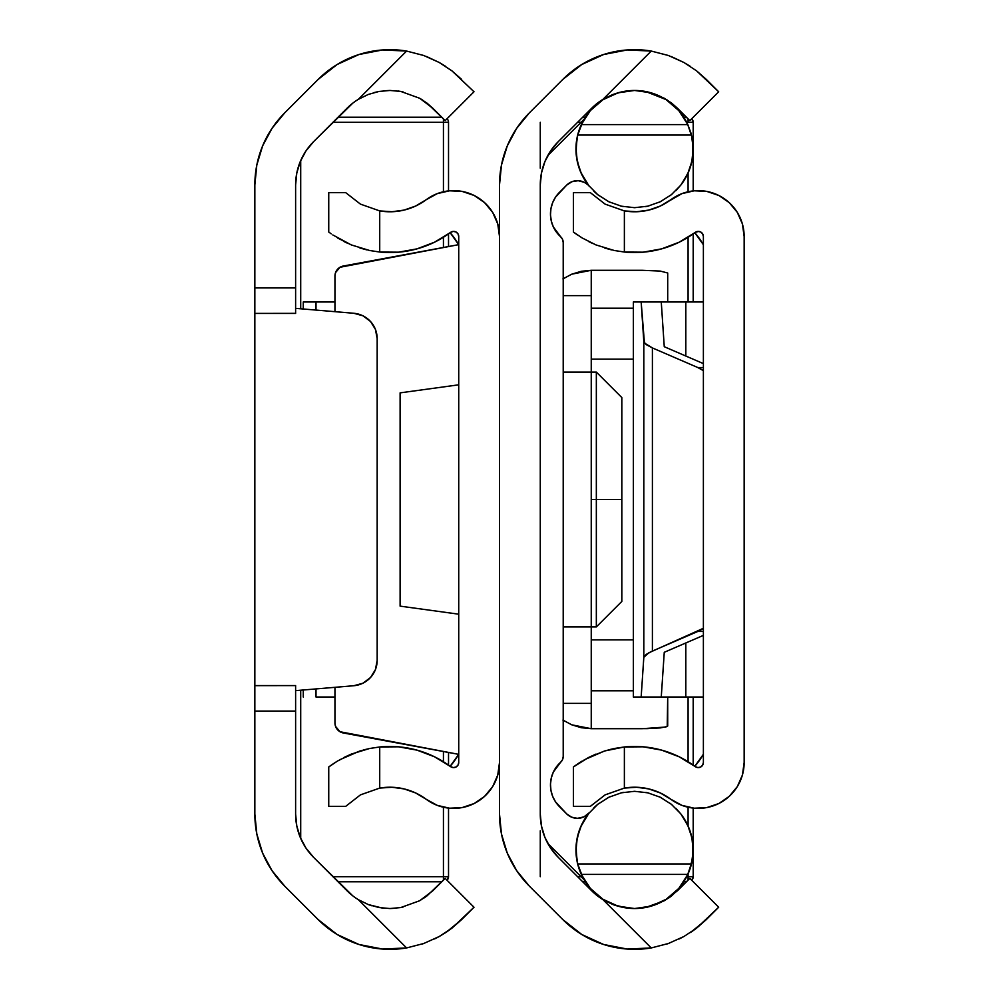 <?xml version="1.0" encoding="UTF-8"?>
<svg xmlns="http://www.w3.org/2000/svg" width="999" height="999" viewBox="0 0 999 999"><rect width="100%" height="100%" fill="white"/><g stroke="black" fill="none" stroke-linecap="round" stroke-linejoin="round"><path stroke-width="1.5" d="M352.809 103.134L313.536 141.721L305.931 150.986L300.274 161.563L296.79 173.039L295.617 184.965L295.617 313.411L295.617 184.965A61.164 61.164 0 0 1 313.536 141.721L347.028 108.229A60.652 60.652 0 0 1 358.329 99.338L368.319 94.43L379.033 91.446L390.035 90.459L400.811 91.446L419.705 98.277L432.804 108.229L427.01 103.134M295.617 685.651L295.617 814.035L295.617 711.076L254.845 711.076L254.845 313.411L254.845 814.035L254.845 711.076L295.617 711.076L295.617 685.589L254.845 685.651M254.845 313.349L254.845 184.965A101.935 101.935 0 0 1 284.703 112.887L318.194 79.396L284.703 112.887L272.015 128.334L262.6 145.954L256.805 165.085L254.845 184.965L254.845 287.924L295.617 287.924L254.845 287.924L254.845 313.411L295.617 313.349M446.053 932.367L461.638 919.604L474.013 907.229L445.179 878.396L474.013 907.229L452.035 928.071L439.223 936.525L423.738 943.506L406.593 947.939A101.436 101.436 0 0 1 318.194 919.604L284.703 886.113L318.194 919.604L337.088 934.477L358.966 944.48L382.567 949.05L406.593 947.939L358.329 899.662L368.281 904.545L378.958 907.542L389.897 908.541L400.724 907.567L419.655 900.748L427.01 895.866L445.179 878.396L432.804 890.771L419.655 900.748L400.724 907.567L389.897 908.541L378.958 907.542L368.281 904.545L358.329 899.662A60.652 60.652 0 0 1 347.028 890.771L313.536 857.279A61.164 61.164 0 0 1 295.617 814.035L296.79 825.961L300.274 837.437L305.931 848.014L313.536 857.279L352.809 895.866A60.652 60.652 0 0 0 358.329 899.662L368.319 904.57L382.317 908.066M400.986 907.517L402.997 907.104M419.692 900.723L400.811 907.554L389.972 908.541M256.805 833.915L262.6 853.046L272.015 870.666L284.703 886.113A101.935 101.935 0 0 1 254.845 814.035L256.818 834.003M373.788 92.645L378.958 91.458L368.281 94.455L358.329 99.338L406.593 51.061L382.567 49.95L358.966 54.52L337.088 64.523L318.194 79.396A101.436 101.436 0 0 1 406.593 51.061L423.688 55.469L439.173 62.45L451.998 70.904L461.638 79.396L452.035 70.929L439.223 62.475L426.511 56.518M403.059 91.896L400.724 91.433M338.024 117.22L441.795 117.22L338.024 117.22L347.028 108.229A60.652 60.652 0 0 1 358.329 99.338L368.319 94.43L379.033 91.446L390.035 90.459L400.811 91.446L419.705 98.277L427.048 103.159L445.179 120.604L432.804 108.229M445.854 932.492L439.235 936.513L423.738 943.506L406.593 947.939L358.329 899.662A60.652 60.652 0 0 1 347.028 890.771L352.809 895.866M423.713 943.518L439.21 936.525M421.803 944.167L423.539 943.58M452.035 70.929L474.013 91.771L445.179 120.604L474.013 91.771L451.998 70.904L439.173 62.45L445.442 66.234M362.899 683.216A25.487 25.487 0 0 0 377.172 660.339A25.487 25.487 0 0 1 353.833 685.726L295.617 690.646L353.833 685.726L362.899 683.216L370.454 677.584L375.437 669.592L377.172 660.339L377.172 338.661L375.437 329.408L370.454 321.416L362.899 315.784L353.833 313.274L295.617 308.354L353.833 313.274A25.487 25.487 0 0 1 377.172 338.661L377.172 660.339L377.172 338.661A25.487 25.487 0 0 0 370.442 321.416L366.945 318.244M370.454 677.584L365.659 681.655M439.173 62.45L423.688 55.469L406.593 51.061L423.738 55.494M368.281 94.455L358.329 99.338L406.593 51.061M389.835 90.459L383.404 90.809M400.624 91.409L397.939 90.996M422.652 100.062L419.655 98.252M424.388 897.789L427.048 895.841M390.122 908.541L395.916 908.241M368.394 904.595L371.653 905.731M439.198 936.538L434.64 938.923M452.01 928.083L447.028 931.705M439.223 936.525L452.035 928.071L461.625 919.617M274.088 873.65L270.279 867.981M264.36 857.055L261.913 851.335M338.024 881.78L441.795 881.78L338.024 881.78L347.028 890.771M261.913 147.665L264.36 141.945M270.279 131.019L274.088 125.35M458.678 754.345L450.162 766.283A76.461 76.461 0 0 0 458.678 754.345A76.461 76.461 0 0 1 456.031 758.603M458.678 244.655A76.461 76.461 0 0 0 450.162 232.717L458.678 244.655A76.461 76.461 0 0 0 456.031 240.397M334.952 687.324L334.952 722.939L334.952 687.324L334.952 722.939L335.552 726.398L339.985 731.73L458.728 754.357L343.281 732.966A10.19 10.19 0 0 1 334.952 722.939A10.19 10.19 0 0 0 343.281 732.966M457.967 765.184L455.906 767.07L457.967 765.184L458.728 762.512L458.728 236.488L458.728 762.512A5.095 5.095 0 0 1 450.574 766.595L434.553 756.805L416.995 750.137L398.501 746.815L379.72 746.965L369.568 748.513L359.94 750.986L343.743 757.567L351.298 754.095M391.958 211.738L379.72 210.914L391.958 211.738L404.108 210.09L415.671 206.031L426.186 199.725A45.879 45.879 0 0 1 499.5 236.488L497.752 223.963L492.669 212.4L484.602 202.66L474.188 195.479L462.212 191.433L449.587 190.797L437.262 193.631L426.186 199.725A60.652 60.652 0 0 1 379.72 210.914L360.439 204.121L345.716 192.657L360.489 204.158M499.5 762.512A45.879 45.879 0 0 1 426.186 799.275L437.262 805.369L449.587 808.203L462.212 807.567L474.188 803.521L484.602 796.34L492.669 786.6L497.752 775.037L499.5 762.512M328.746 766.97L329.795 766.183L328.746 766.97L328.746 806.343L328.746 766.97L337.537 761.026L351.311 754.083L369.555 748.513L379.72 746.965L379.72 788.086L360.489 794.842L345.716 806.343L328.746 806.343L345.716 806.343L360.489 794.842L379.72 788.086A60.652 60.652 0 0 1 426.186 799.275L415.671 792.969L404.108 788.91L391.958 787.262L379.72 788.086L391.958 787.262M360.439 794.879L379.72 788.086L379.72 746.965L369.555 748.513L379.72 746.965A101.436 101.436 0 0 1 450.574 766.595L453.184 767.582L455.906 767.07M457.967 233.816L455.906 231.93L453.184 231.418L450.574 232.405A101.436 101.436 0 0 1 379.72 252.035L398.501 252.185L416.995 248.863L434.553 242.195L450.574 232.405A5.095 5.095 0 0 1 458.728 236.488L457.967 233.816L458.728 236.488M329.795 232.817L328.746 232.03L328.746 192.657L345.716 192.657L328.746 192.657L328.746 232.03L331.231 233.853M351.311 244.917L369.555 250.487L379.72 252.035L369.568 250.487L351.286 244.905L332.804 234.94M335.552 272.602L334.952 276.061A10.19 10.19 0 0 1 343.281 266.034L458.728 244.643L339.985 267.27L335.552 272.602L334.952 276.061L334.952 311.676M379.72 210.914L379.72 252.035L379.72 210.914L360.439 204.121L345.716 192.657M369.555 748.513L363.711 749.899M359.94 750.986L339.535 759.839M331.606 764.884L329.782 766.196M348.039 243.494L343.756 241.433M359.94 248.014L366.908 249.9M337.537 761.026L332.804 764.06M369.568 250.487L379.72 252.035M337.525 237.974L351.286 244.905M343.281 266.034A10.19 10.19 0 0 0 334.952 276.061M400.112 606.131L458.728 614.185L400.112 606.131L400.112 392.869L458.728 384.815L400.112 392.869L400.112 606.131M618.443 92.645L623.626 91.458L612.936 94.455L602.984 99.338A60.652 60.652 0 0 0 591.683 108.229L558.191 141.721L550.586 150.986L544.93 161.563L541.458 173.039L540.272 184.965L540.272 814.035L541.458 825.961L544.93 837.437L550.586 848.014L558.191 857.279L591.683 890.771L558.191 857.279A61.164 61.164 0 0 1 540.272 814.035L540.272 184.965A61.164 61.164 0 0 1 558.191 141.721L591.683 108.229A60.652 60.652 0 0 1 602.984 99.338L612.986 94.43L623.688 91.446L634.69 90.459L645.479 91.446L664.36 98.277L677.459 108.229L671.665 103.134M499.5 803.258L499.5 814.035L501.461 833.915L507.255 853.046L516.683 870.666L529.358 886.113L562.849 919.604L581.755 934.477L603.621 944.48L627.235 949.05L651.261 947.939L668.343 943.531L683.878 936.525L668.393 943.506L651.261 947.939A101.436 101.436 0 0 1 562.849 919.604L529.358 886.113A101.935 101.935 0 0 1 499.5 814.035L499.5 184.965A101.935 101.935 0 0 1 529.358 112.887L562.849 79.396A101.436 101.436 0 0 1 651.261 51.061L668.343 55.469L683.84 62.45L696.665 70.904L706.293 79.396L696.69 70.929L683.89 62.475L671.166 56.518M645.641 907.517L647.664 907.104M634.627 908.541L645.479 907.554L664.36 900.723L671.665 895.866L689.834 878.396L677.459 890.771L664.36 900.723L645.379 907.567L634.552 908.541L623.626 907.542L612.936 904.545L602.984 899.662L612.986 904.57L626.972 908.066M591.683 890.771L597.464 895.866L591.683 890.771A60.652 60.652 0 0 0 602.984 899.662A60.652 60.652 0 0 1 591.683 890.771L582.692 881.78L585.364 881.78L582.692 881.78M612.936 94.455L602.984 99.338L651.261 51.061L627.235 49.95L603.621 54.52L581.755 64.523L562.849 79.396L529.358 112.887L516.683 128.334L507.255 145.954L501.461 165.085L499.5 184.965L499.5 195.742M647.714 91.896L645.379 91.433M664.372 98.289L671.703 103.159L689.834 120.604L677.459 108.229M690.709 932.367L706.293 919.604L718.668 907.229L689.834 878.396L718.668 907.229L696.69 928.071L706.281 919.617M668.393 943.506L683.89 936.525L696.69 928.071L690.509 932.492M666.458 944.167L668.206 943.58M706.293 79.396L718.668 91.771L689.834 120.604L718.668 91.771L696.665 70.904L706.293 79.396M651.261 947.939L602.984 899.662L651.261 947.939M499.5 184.965L499.5 814.035M683.853 62.462L690.109 66.234M696.678 70.917L683.84 62.45L668.343 55.469L651.261 51.061L668.393 55.494M634.49 90.459L628.059 90.809M645.279 91.409L642.607 90.996M634.627 90.459L634.577 90.459A58.616 58.616 0 0 1 687.824 124.588L690.921 132.929L692.707 141.558L692.906 154.82L691.882 161.376L687.662 173.938L680.719 185.227L671.428 194.655M667.32 100.062L645.479 91.446L634.69 90.459L623.688 91.446L612.986 94.43L602.984 99.338L651.261 51.061M669.055 897.789L671.703 895.841M664.347 900.723L645.379 907.567L634.552 908.541L623.626 907.542L612.936 904.545L602.984 899.662M634.79 908.541L640.584 908.241M613.049 904.595L616.321 905.731M683.853 936.538L679.295 938.923M696.665 928.096L691.683 931.705M518.756 873.65L514.947 867.981M509.015 857.055L506.568 851.335M591.683 108.229L582.692 117.22L585.364 117.22L582.692 117.22M506.568 147.665L509.015 141.945M514.947 131.019L518.756 125.35M703.383 754.27L694.817 766.283A76.461 76.461 0 0 0 703.383 754.27A76.461 76.461 0 0 1 700.686 758.603M703.383 244.73A76.461 76.461 0 0 0 694.817 232.717L703.383 244.73A76.461 76.461 0 0 0 700.686 240.397M499.637 179.658L500.437 171.179M500.437 827.821L499.637 819.342M563.211 278.746L571.74 274.188L591.246 270.292L642.22 270.292L591.246 270.292L591.246 295.617L563.211 295.617L591.246 295.617L591.246 703.383L591.246 626.922L563.211 626.922L591.246 626.922L591.246 270.292L581.306 271.278L571.74 274.188L562.924 278.933M316.009 301.985L316.009 310.077L316.009 301.985L303.259 301.985L303.259 309.003L303.259 301.985L334.952 301.985M667.707 273.002L660.239 271.079L642.22 270.292L660.239 271.079L667.707 273.002L667.707 301.985M633.366 308.204L591.246 308.204L633.366 308.204M633.366 359.165L591.246 359.165L633.366 359.165M563.211 372.078L591.246 372.078L563.211 372.078M563.211 703.383L591.246 703.383L563.211 703.383M591.246 639.835L633.366 639.835L591.246 639.835M633.366 690.796L591.246 690.796L633.366 690.796M667.707 697.015L667.22 726.535L660.239 727.921L647.19 728.658L591.246 728.708L591.246 703.383L591.246 728.708L642.22 728.708L665.759 727.035L667.707 725.998L667.707 697.015L667.707 725.998M562.924 720.067L571.74 724.812L581.306 727.722L591.246 728.708L571.74 724.812L563.211 720.254M316.009 697.015L316.009 688.923L316.009 697.015L334.952 697.015L316.009 697.015M303.259 689.997L303.259 697.015L303.259 689.997M621.828 499.5L621.828 397.565L621.828 499.5L596.341 499.5L621.828 499.5L621.828 601.435L621.828 499.5M591.246 372.078L596.341 372.078L596.341 499.5L596.341 372.078L621.828 397.565M591.246 499.5L596.341 499.5L591.246 499.5M621.828 601.435L596.341 626.922L596.341 499.5L596.341 626.922L591.246 626.922M589.223 812.774A15.297 15.297 0 0 1 577.447 818.318L571.59 817.157L566.633 813.848L555.506 801.822L552.634 796.315L550.936 790.346L550.486 784.165L551.286 778.009L553.309 772.14L562.549 759.64L563.211 756.518L563.211 242.482L562.549 239.36L553.309 226.86L551.286 220.991L550.486 214.835L550.936 208.654L552.634 202.685L555.506 197.178L566.633 185.152L571.94 181.706L578.196 180.694L584.315 182.317L587.849 184.753M587.537 814.522L589.26 812.736A58.616 58.616 0 0 0 581.318 874.425L578.221 866.071L576.435 857.442L576.236 844.18L577.26 837.624L581.493 825.062L588.423 813.773L597.727 804.332L608.915 797.227L621.403 792.806L634.577 791.308L647.739 792.806L660.239 797.227L671.415 804.332L680.719 813.773L687.662 825.062L691.882 837.624L692.906 844.18L692.707 857.442L689.085 871.478A58.616 58.616 0 0 0 681.081 814.247L680.719 813.785M689.085 871.478L687.824 874.412A58.616 58.616 0 0 1 581.318 874.412L590.347 888.398L602.946 899.275L618.094 906.18L634.577 908.541L651.048 906.18L666.196 899.275L678.796 888.398L687.824 874.412L581.318 874.412L687.824 874.412L691.483 863.96L693.181 850.811L691.882 837.624L687.662 825.062L680.719 813.773L671.415 804.332L660.239 797.227L647.739 792.806L634.577 791.308L621.403 792.806L608.915 797.227L597.727 804.332L588.423 813.773L581.493 825.062L577.26 837.624L575.961 850.811L577.659 863.96L691.483 863.96L577.659 863.96L581.318 874.412M661.126 797.664L659.19 796.727M680.719 185.215L681.081 184.753A58.616 58.616 0 0 0 692.707 141.558M659.19 202.273L661.113 201.336M671.415 194.668L680.719 185.227L687.662 173.938L691.882 161.376L693.181 148.189L691.483 135.04L577.659 135.04L575.961 148.189L577.26 161.376L581.493 173.938L588.423 185.227L597.727 194.668L608.915 201.773L621.403 206.194L634.577 207.692L647.739 206.194L660.239 201.773L671.415 194.668L660.239 201.773L647.739 206.194L634.577 207.692L621.403 206.194L608.915 201.773L597.727 194.668L588.423 185.227L581.493 173.938L577.26 161.376L576.236 154.82L576.435 141.558L578.221 132.942L581.318 124.588A58.616 58.616 0 0 1 634.577 90.459L618.094 92.82L602.946 99.725L590.347 110.602L581.318 124.588A58.616 58.616 0 0 0 589.26 186.264M608.016 201.336L609.964 202.273M609.952 796.727L608.029 797.664M547.802 843.443L584.09 879.719L547.802 843.443M582.717 877.247L577.559 863.511M577.135 861.613L576.011 847.502M576.411 842.669L579.158 830.818M580.694 826.835L588.911 813.174M589.26 812.736L583.978 816.857L577.447 818.318A15.297 15.297 0 0 1 566.633 813.848L559.428 806.63A30.582 30.582 0 0 1 560.664 762.212A7.642 7.642 0 0 0 563.211 756.518L563.211 242.482A7.642 7.642 0 0 0 560.664 236.788A30.582 30.582 0 0 1 559.428 192.37L566.633 185.152L571.715 181.793M588.911 185.826L580.694 172.165M579.158 168.182L576.411 156.331M576.011 151.498L577.135 137.387M577.559 135.489L582.717 121.753M584.09 119.281L547.802 155.557L584.09 119.281M587.474 884.814L591.758 889.959M598.95 896.478L604.145 900.024M613.761 904.719L618.781 906.368M650.861 906.23L656.018 904.482M665.871 899.487L671.241 895.653M678.408 888.835L682.779 883.278M687.499 875.124L691.945 861.962M692.757 857.042L693.106 846.877M692.582 841.495L690.247 831.593M688.498 826.935L682.142 815.684M583.354 817.132L582.517 817.457M555.506 801.822L554.845 800.773M573.638 181.156L577.709 180.682M580.119 180.906L583.653 181.993M682.142 183.317L688.498 172.065M690.247 167.407L692.582 157.505M693.106 152.123L692.757 141.958M691.945 137.038L687.499 123.876M682.779 115.722L678.408 110.165M671.241 103.347L665.871 99.513M656.018 94.518L650.861 92.77M618.781 92.632L613.761 94.281M604.145 98.976L598.95 102.522M591.758 109.041L587.474 114.186M566.633 185.152A15.297 15.297 0 0 1 589.223 186.226M581.318 124.588L577.659 135.04L691.483 135.04L687.824 124.588L581.318 124.588L687.824 124.588L678.796 110.602L666.196 99.725L651.048 92.82L634.577 90.459M593.893 807.716L597.502 804.52M634.577 791.308L647.889 792.844M675.848 808.303L680.893 814.01M597.502 194.48L593.893 191.284M680.893 184.99L675.861 190.684M647.889 206.156L634.577 207.692M648.888 793.081L645.903 792.407M661.338 797.776L658.878 796.59M672.015 804.819L670.192 803.371L672.015 804.819M659.802 797.015L660.938 797.564M623.588 792.344L621.478 792.794M597.127 804.819L598.938 803.383L597.127 804.819M610.264 796.59L607.817 797.764M620.254 205.919L623.239 206.593M607.804 201.224L610.264 202.41M597.127 194.181L598.95 195.629L597.127 194.181M609.34 201.985L608.216 201.436M648.9 205.919L647.677 206.206M672.015 194.181L670.204 195.617L672.015 194.181M658.878 202.41L661.326 201.236M645.554 206.656L648.875 205.919M595.966 244.917L614.21 250.487L595.941 244.905L582.18 237.974L573.414 232.03L573.414 192.657L590.372 192.657L605.094 204.121L624.375 210.914L624.375 252.035L614.223 250.487L624.375 252.035L643.156 252.185L661.65 248.863L679.208 242.195L695.242 232.405A101.436 101.436 0 0 1 624.375 252.035L624.375 210.914A60.652 60.652 0 0 0 670.853 199.725A45.879 45.879 0 0 1 744.155 236.488L742.419 223.963L737.324 212.4L729.258 202.66L718.855 195.479L706.88 191.433L694.243 190.797L681.93 193.631L660.327 206.031L648.763 210.09L636.613 211.738L624.375 210.914L605.094 204.121L590.372 192.657L605.144 204.158M697.839 231.418L700.574 231.93L702.622 233.816L703.383 236.488L703.383 762.512L703.383 236.488A5.095 5.095 0 0 0 695.242 232.405L698.576 231.406M744.155 236.488L744.155 762.512A45.879 45.879 0 0 1 670.853 799.275L681.93 805.369L694.243 808.203L706.88 807.567L718.855 803.521L729.258 796.34L737.324 786.6L742.419 775.037L744.155 762.512L744.155 236.488M576.273 764.884L573.414 766.97L573.414 806.343L573.414 766.97L588.411 757.567L604.595 750.986L624.375 746.965L624.375 788.086L605.144 794.842L590.372 806.343L573.414 806.343L590.372 806.343L605.144 794.842L624.375 788.086A60.652 60.652 0 0 1 670.853 799.275L660.327 792.969L648.763 788.91L660.327 792.969M648.763 788.91L636.613 787.262L624.375 788.086L624.375 746.965L614.21 748.513L624.375 746.965A101.436 101.436 0 0 1 695.242 766.595L679.208 756.805L661.65 750.137L643.156 746.815L624.375 746.965L614.223 748.513L604.607 750.986L588.399 757.567L595.953 754.095M703.383 762.512A5.095 5.095 0 0 1 695.242 766.595L697.839 767.582L700.574 767.07L702.622 765.184L703.383 762.512M582.192 237.974L595.941 244.905M574.45 232.817L577.472 234.952M679.208 756.805L661.65 750.137M670.853 199.725L660.327 206.031M624.375 788.086L605.094 794.879M614.21 748.513L608.366 749.899M604.595 750.986L584.19 759.839M573.414 766.97L574.462 766.183M590.372 192.657L573.414 192.657L573.414 232.03L575.886 233.853M592.694 243.494L588.411 241.433M604.607 248.014L611.563 249.9M582.192 761.026L577.459 764.06M614.223 250.487L624.375 252.035M643.818 657.354L641.158 697.015L633.366 697.015L633.366 301.985L641.158 301.985L643.818 341.646L643.818 657.354L646.116 654.445L652.397 651.073L652.397 347.927L646.116 344.555L643.818 341.646L643.818 657.354L648.801 652.797L703.383 628.296A50.974 35.402 90 0 1 697.826 631.455L703.383 631.455L697.826 631.455L652.397 651.073L652.397 347.927L697.826 367.545L652.397 347.927L644.442 343.019L641.158 301.985L633.366 301.985L633.366 697.015L641.158 697.015L643.818 657.354M703.383 370.704L697.826 367.545L703.383 367.545L697.826 367.545A50.974 35.402 90 0 1 703.383 370.704M703.383 363.611L664.26 346.715L661.263 301.985L664.26 346.715L703.383 363.611M664.26 652.285L703.383 635.389L664.26 652.285L661.263 697.015L685.814 697.015L685.814 642.969L685.814 697.015L703.383 697.015L641.158 697.015L661.263 697.015L664.26 652.285M685.814 356.031L685.814 301.985L641.158 301.985L685.814 301.985L685.814 356.031M703.383 301.985L685.814 301.985L703.383 301.985M448.526 876.685L448.526 808.104L448.526 876.685A5.095 5.095 0 0 1 447.053 880.269L448.526 876.685L332.929 876.685L443.431 876.685L443.431 880.144L443.431 876.685L448.526 876.685M448.526 765.109L448.526 752.459L448.526 765.109M448.526 246.541L448.526 233.891L448.526 246.541M448.526 190.896L448.526 122.315L443.431 122.315L443.431 191.758L443.431 122.315L448.526 122.315A5.095 5.095 0 0 0 447.053 118.731A5.095 5.095 0 0 1 448.526 122.315L448.526 190.896M300.711 838.473L300.711 690.209L300.711 838.473M300.711 308.791L300.711 160.527L300.711 308.791M332.929 122.315L443.431 122.315L443.431 118.856L443.431 122.315L332.929 122.315M443.431 237.275L443.431 247.477L443.431 237.275M443.431 751.523L443.431 761.725L443.431 751.523M443.431 807.242L443.431 876.685L443.431 807.242M540.272 876.685L540.272 830.806M693.194 876.685L693.194 850.461L693.194 876.685L686.725 876.685L693.194 876.685A5.095 5.095 0 0 1 691.708 880.269L693.194 876.685M693.194 849.425L693.194 808.104L693.194 849.425M693.194 765.109L693.194 697.015L693.194 765.109M693.194 301.985L693.194 233.891L693.194 301.985M693.194 190.896L693.194 149.575L693.194 190.896M693.194 148.539L693.194 122.315L691.708 118.731A5.095 5.095 0 0 1 693.194 122.315L688.086 122.315L688.086 118.856L688.086 122.315L693.194 122.315L693.194 148.539M686.45 117.22L683.778 117.22L686.45 117.22M683.778 881.78L686.45 881.78L683.778 881.78M577.597 122.315L581.056 122.315L577.597 122.315M686.725 122.315L688.086 122.315L686.725 122.315M688.086 172.989L688.086 191.758L688.086 172.989M688.086 237.275L688.086 301.985L688.086 237.275M688.086 697.015L688.086 761.725L688.086 697.015M688.086 807.242L688.086 826.011L688.086 807.242M688.086 873.838L688.086 880.144L688.086 873.838M581.056 876.685L577.597 876.685L581.056 876.685M540.272 122.315L540.272 168.194M254.845 313.411L295.617 313.411M254.845 685.589L295.617 685.589"/></g></svg>
